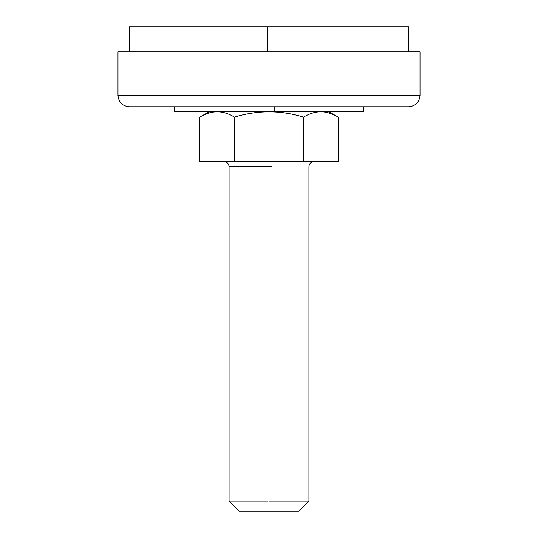 <?xml version="1.0" encoding="UTF-8"?>
<svg xmlns="http://www.w3.org/2000/svg" width="538" height="538" viewBox="0 0 538 538"><rect width="100%" height="100%" fill="white"/><g stroke="black" fill="none" stroke-linecap="round" stroke-linejoin="round"><path stroke-width="0.81" d="M363.843 106.766L363.843 111.763L174.157 111.763L174.157 106.766M269 111.763L236.552 111.763M267.783 51.856L267.783 26.9L408.772 26.9L129.228 26.9L129.228 51.856M117.997 95.535L117.997 51.856L420.003 51.856L420.003 95.535C419.277 102.321 415.531 106.067 408.772 106.766L129.228 106.766C122.442 106.08 118.696 102.341 117.997 95.535L420.003 95.535M321.112 111.763C315.127 111.85 309.269 113.639 303.553 117.116C280.587 110.102 257.554 110.102 234.447 117.116C222.947 110.082 211.421 110.082 199.867 117.109L199.867 161.676L338.133 161.676L338.133 117.109C332.578 113.74 326.902 111.958 321.112 111.763L328.866 111.763L338.133 117.109M234.44 117.116L234.447 161.676M269.35 501.113L308.933 501.113L298.953 511.1L239.047 511.1L229.067 501.113L267.958 501.113M303.553 161.676L303.553 117.116M274.79 106.766L274.79 111.763M267.958 166.672L269 166.672M271.784 166.672L229.067 166.672L229.067 501.113M408.772 26.9L408.772 51.856M209.134 111.763L199.867 117.109M308.933 501.113L308.933 166.672C309.242 163.646 310.903 161.985 313.923 161.676M229.067 166.672C228.758 163.646 227.097 161.985 224.077 161.676"/></g></svg>
